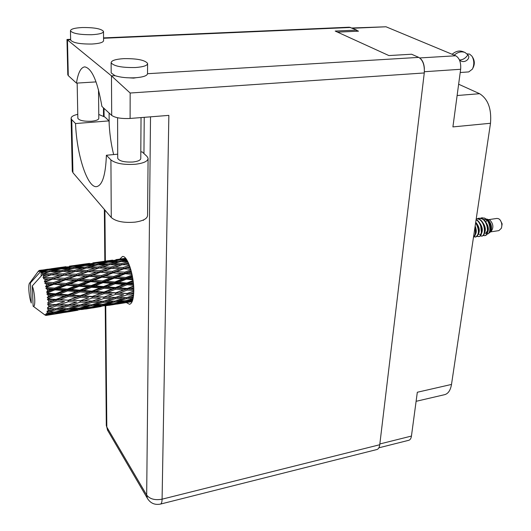 <?xml version="1.0" encoding="UTF-8"?>
<svg xmlns="http://www.w3.org/2000/svg" width="531" height="531" viewBox="0 0 531 531"><rect width="100%" height="100%" fill="white"/><g stroke="black" fill="none" stroke-linecap="round" stroke-linejoin="round"><path stroke-width="0.8" d="M457.125 95.52L479.606 93.702C488.029 99.018 491.66 108.875 490.498 123.272L451.503 384.437L417.32 392.25L411.445 436.064C411.08 438.473 410.197 439.88 408.797 440.285L378.862 447.812M351.927 27.997L386.017 26.782L455.711 55.768C459.481 58.038 461.127 62.539 460.642 69.276L452.91 126.909L490.498 123.272M479.606 93.702L458.638 84.217M451.503 384.437C450.5 390.292 448.21 393.703 444.626 394.672L416.105 401.317M337.53 32.132L358.498 31.176L356.679 30.373M424.375 68.811C424.169 64.563 423.041 61.331 420.983 59.114M140.815 152.005L142.149 151.879L147.007 156.426L148.096 158.278C147.99 161.232 143.735 163.223 135.339 164.265C123.816 164.982 115.672 163.535 110.919 159.917L111.271 217.511C115.911 221.513 123.856 223.053 135.106 222.131C143.304 220.883 147.459 218.599 147.565 215.287L148.089 158.849M82.312 27.526C74.599 27.937 70.643 29.052 70.45 30.864C72.701 33.526 79.836 34.807 91.85 34.714C99.483 34.269 103.366 33.161 103.499 31.395C101.262 28.734 94.199 27.446 82.312 27.526M70.643 39.805L70.656 40.117C72.9 42.858 80.008 44.159 91.976 44.033C99.576 43.555 103.445 42.4 103.578 40.575L103.505 31.687M123.604 58.649C115.439 59.213 111.284 60.594 111.125 62.784C113.78 66.169 121.864 67.756 135.385 67.53C143.43 66.926 147.505 65.565 147.605 63.435C144.963 60.049 136.965 58.456 123.604 58.649M111.185 72.501L111.185 72.933L115.001 75.667C120.504 77.44 127.281 78.137 135.345 77.765C143.058 77.161 147.12 75.807 147.532 73.709L418.76 57.388C422.895 60.003 424.734 65.2 424.269 72.959L130.155 93.025L130.108 118.453L168.858 115.38L162.088 499.173L379.751 444.732L424.269 72.959M129.564 77.865L133.62 78.11L136.201 77.705M126.332 302.577L129.531 304.29C132.199 303.573 133.62 299.006 133.779 290.61C134.051 275.177 127.274 255.139 122.435 256.513L119.827 259.101M141.034 117.583L140.775 158.357C140.708 160.163 138.12 161.371 133.022 161.995C124.5 162.38 119.395 161.165 117.723 158.357L117.716 158.006M98.501 89.732L98.812 118.24C98.726 119.747 96.257 120.743 91.412 121.234C83.805 121.499 79.285 120.517 77.851 118.294L77.845 118.041M117.709 154.189L106.386 155.258L110.919 159.917M130.108 118.453C121.413 118.858 115.273 117.842 111.689 115.4L111.47 75.88L66.979 39.526M103.558 37.9L349.405 27.2L356.706 30.101L335.2 31.07L388.884 55.563L411.598 54.235L418.76 57.388M70.643 39.699L67.457 39.838L68.28 75.634L76.457 83.121L96.065 81.9M68.28 75.634L67.795 74.599M379.751 444.732C379.373 447.48 378.43 449.08 376.91 449.525L160.448 504.098C161.457 503.773 162.008 502.134 162.088 499.173C154.966 500.454 149.828 499.08 146.675 495.051L150.519 116.833M356.706 30.101L356.6 31.263M144.226 117.331L143.947 153.565M143.443 219.967L143.443 220.385L143.171 220.093M109.167 124.194L109.094 113.017M76.457 83.121C78.057 72.807 80.818 67.391 84.748 66.873C91.89 68.273 97.611 81.462 101.912 106.439L111.689 115.4M115.001 75.667L111.47 75.88L130.155 93.025M98.773 114.47L104.965 117.079L109.021 120.882C109.452 132.624 110.992 143.855 113.647 154.574M77.772 114.318C73.225 115.36 71.001 116.754 71.108 118.499L71.765 119.667L72.933 172.681L72.276 170.896M71.765 119.667L75.541 123.55C76.67 154.713 87.449 188.093 96.609 186.633C102.383 185.392 105.642 174.938 106.386 155.258M72.933 172.681L111.271 217.511M109.021 120.882L75.541 123.55M490.591 231.888L498.874 230.62L501.317 228.33C502.273 225.323 501.855 222.522 500.069 219.914L498.848 218.818L497.062 218.407L488.746 219.628M491.062 230.899L489.728 232.532L491.042 231.549C493.784 227.726 493.412 223.916 489.94 220.126L487.093 219.124C490.909 222.323 492.23 226.246 491.062 230.899C491.912 227.155 490.81 223.724 487.763 220.597M487.007 220.212L485.706 222.071M481.358 232.166L480.721 226.133M484.08 217.956L485.307 218.493C490.339 220.929 492.25 231.124 489.35 232.824L488.142 233.726M486.794 234.251L487.982 233.846C491.5 231.755 489.874 220.856 484.849 218.334L481.863 217.796L480.548 218.181M484.849 218.334L482.022 217.776M483.137 235.472L484.869 235.611C489.549 235.419 488.626 221.533 482.214 218.719L479.022 218.214M484.498 235.671C489.17 235.479 488.248 221.586 481.843 218.772L478.856 218.234L477.542 218.626M480.137 235.93L481.869 236.076C486.529 235.89 485.599 221.985 479.201 219.157L476.261 218.613M481.498 236.136C486.15 235.95 485.221 222.038 478.823 219.21L476.261 218.633M477.123 236.388L478.862 236.547C483.502 236.361 482.566 222.429 476.174 219.602L476.115 219.569M477.289 236.229L478.69 236.56M478.484 236.6C483.004 236.421 482.294 222.974 476.081 219.807M474.097 236.846L475.849 237.012C479.778 234.456 479.739 229.511 475.73 222.184M475.471 237.072C479.294 234.709 479.354 229.896 475.663 222.635M473.473 237.277C475.836 235.651 476.347 232.22 475.013 226.983M473.499 237.085C475.384 235.392 475.842 232.319 474.88 227.865M45.513 271.879L42.155 272.742L41.723 272.058L48.168 272.091M69.667 268.46L61.961 270.505L53.1 270.803L60.886 268.912L72.269 268.673M93.33 265.115L85.83 267.12L77.108 267.412L84.688 265.546L95.899 265.327M116.535 261.829L109.2 263.801L100.631 264.08L108.005 262.254L119.05 262.048M127.281 260.688L123.677 260.821L126.876 260.004M131.522 301.701L132.139 301.608M116.574 304.144L131.349 301.774L116.574 304.144M108.789 305.338L115.512 304.25M112.419 304.781L105.012 305.796L113.382 304.117L120.789 303.274L112.419 304.781M101.182 306.506L92.706 307.96L101.189 306.254M120.789 303.274L121.772 302.849M48.6 308.757L56.1 305.949L64.357 306.108L55.874 308.776L47.405 308.717L48.48 309.978L51.992 309.945L47.093 311.04L48.155 312.022L55.709 309.885L63.813 309.659L55.231 311.923L46.887 311.956L47.87 313.117L51.315 312.905L47.624 313.794L46.35 313.469L47.339 314.392L54.965 312.646L62.917 311.969L54.268 313.775L47.252 314.531L46.051 313.98L46.934 314.956L50.319 314.544L46.602 315.235L45.327 314.591L46.237 315.394L61.735 312.912L46.137 315.407L44.949 314.664L46.024 315.341M48.699 307.064L48.733 305.723L52.31 305.843L47.498 307.449L48.626 308.418M48.733 304.21L48.726 303.792L56.1 301.09L64.523 301.548L56.147 304.522L47.571 304.455L48.733 305.723M48.679 302.185L48.6 300.626L52.244 300.851L47.551 302.909L48.726 303.792M48.474 298.907L48.44 298.449L55.715 295.608L64.284 296.258L56.02 299.424L48.474 298.907L47.372 299.438L48.6 300.626M48.268 296.683L48.082 295.01L51.786 295.302L48.268 296.683L47.226 297.718L48.44 298.449M47.85 293.212L47.783 292.734L54.958 289.88L63.654 290.59L55.516 293.829L47.85 293.212L46.808 293.995L48.082 295.01M47.505 290.935L47.219 289.262L50.976 289.554L47.505 290.935L46.555 292.223L47.783 292.734M46.887 287.497L46.794 287.032L53.883 284.271L62.685 284.915L54.653 288.094L46.887 287.497L45.925 288.492L47.219 289.262M46.436 285.313L46.071 283.746L49.861 283.992L46.436 285.313L45.58 286.773L46.794 287.032M45.666 282.134L45.553 281.715L52.562 279.167L61.43 279.618L53.492 282.605L45.666 282.134L44.777 283.288L46.071 283.746M45.122 280.195L44.71 278.841L48.52 278.987L45.122 280.195L44.365 281.742L45.553 281.715M44.252 277.487L44.133 277.142L51.089 274.892L59.976 275.045L52.118 277.726L44.252 277.487L43.442 278.729L44.71 278.841M43.668 275.914L43.223 274.866L47.033 274.866L43.668 275.914L42.984 277.454L44.133 277.142M37.177 309.208L33.121 306.201C35.716 308.279 35.112 293.099 32.278 285.937L42.042 275.104L43.223 274.866M45.739 315.394L44.943 314.969M46.602 315.235L46.934 314.956M47.624 313.794L47.87 313.117M48.341 311.02L48.48 309.978M101.6 306.208L94.014 307.004L102.437 305.079L109.997 304.449L101.6 306.208M90.184 307.827L97.764 306.958L81.668 309.527L90.184 307.827L90.177 307.343M109.997 304.449L111.57 303.785M98.766 306.526L97.764 306.958M104.049 305.71L105.012 305.796M113.388 303.639L113.382 304.117M90.549 307.31L82.796 307.887L91.239 305.723L98.958 305.312L90.549 307.31M78.933 308.823L86.699 308.172L78.17 309.951L70.404 310.774L78.933 308.823L78.9 308.119M98.958 305.312L101.076 304.449M88.305 307.495L86.699 308.172M92.427 306.878L94.014 307.004M102.403 304.376L102.437 305.079M80.679 309.447L81.668 309.527M79.232 308.099L71.327 308.465L79.776 306.075L87.695 305.869L79.232 308.099M67.457 309.507L75.375 309.069L66.826 311.1L58.875 311.697L67.457 309.507L67.377 308.591M87.695 305.869L90.31 304.84M77.526 308.192L75.375 309.069M80.606 307.754L82.796 307.887M91.166 304.814L91.239 305.723M68.764 310.655L70.404 310.774M67.689 308.584L59.585 308.743L68.074 306.141L76.152 306.128L67.689 308.584M76.152 306.128L79.258 304.973M66.481 308.617L63.813 309.659M68.572 308.332L71.327 308.465M79.65 304.973L79.776 306.075M56.638 311.564L58.875 311.697M64.357 306.108L67.888 304.887L68.074 306.141M55.164 308.776L51.992 309.945M56.279 308.65L59.585 308.743M55.709 309.885L55.576 308.776M85.597 309.049L92.454 307.934M77.778 310.25L69.189 311.724L77.785 309.998M66.494 311.611L74.28 310.708L57.846 313.336L66.494 311.611L66.488 311.126M75.296 310.277L74.28 310.708M61.921 312.832L69.189 311.724M64.55 311.285L62.917 311.969M56.837 313.257L57.846 313.336M53.505 312.016L51.315 312.905M54.965 312.646L54.925 311.943M51.348 314.106L50.319 314.544M42.752 273.85L49.556 271.726L58.43 271.487L50.611 273.77L42.752 273.85L42.925 274.799M42.155 272.742L42.407 273.956L42.626 273.604M41.259 271.447L48.062 269.848L56.877 269.164L49.078 270.989L41.259 271.447L41.537 272.589L41.723 272.058M41.179 276.047L41.139 271.308M30.44 282.877L29.676 283.01C27.937 284.417 28.953 296.995 31.276 303.048L30.44 282.877L40.144 272.098L41.02 271.799M40.695 270.876L40.29 270.591L44.053 270.213L40.695 270.876L40.144 272.098M39.871 270.418L55.43 268.215L39.871 270.418L39.228 271.494L40.29 270.591M42.015 270.053L39.374 270.405L38.829 271.414L39.765 270.398M39.374 270.405L37.747 272.058M125.389 258.318L121.486 258.882M112.572 260.137L98.627 262.095M116.979 259.5L125.316 258.391L116.979 259.5M126.112 258.882L121.911 259.261L125.827 258.524M120.716 259.739L121.911 259.261M125.767 258.444L125.316 258.391M118.094 259.639L118.221 259.998M109.054 260.84L109.665 260.588M89.52 263.376L75.289 265.374M94.02 262.726L102.49 261.597L94.02 262.726M106.326 261.146L114.796 260.263L107.468 261.763L98.952 262.487L106.326 261.146M126.484 259.4L119.833 260.993L111.337 261.484L118.632 259.911L126.424 259.314M121.44 261.65L123.677 260.821M119.833 260.993L120.033 261.783M109.578 262.168L111.337 261.484M116.223 260.416L114.796 260.263M107.468 261.763L107.634 262.347M97.731 262.978L98.952 262.487M103.253 261.683L102.49 261.597M95.076 262.872L95.195 263.237M85.896 264.099L86.52 263.847M66.01 266.681L51.474 268.719M70.596 266.018L79.205 264.869L70.596 266.018M83.108 264.411L91.677 263.515L84.183 265.042L75.521 265.785L83.108 264.411M95.573 263.157L104.136 262.5L96.722 264.259L88.1 264.763L95.573 263.157M127.865 261.77L121.612 263.648L113.083 263.721L120.391 261.683L127.725 261.498M128.754 263.688L125.462 263.661L128.343 262.752M122.256 264.723L125.462 263.661M121.612 263.648L121.811 264.83M110.322 264.69L113.083 263.721M109.2 263.801L109.406 264.796M98.341 264.929L100.631 264.08M106.154 262.699L104.136 262.5M96.722 264.259L96.914 265.055M86.307 265.454L88.1 264.763M93.131 263.668L91.677 263.515M84.183 265.042L84.343 265.633M74.26 266.283L75.521 265.785M79.975 264.956L79.205 264.869M71.579 266.177L71.692 266.542M62.266 267.425L62.91 267.159M59.399 267.743L68.107 266.827L60.408 268.394L51.607 269.151L59.399 267.743M72.057 266.469L80.752 265.799L73.139 267.591L64.39 268.109L72.057 266.469M97.253 264.962L105.855 264.75L98.421 266.954L89.759 267.033L97.253 264.962M109.744 264.697L118.294 264.684L110.919 267.073L102.344 266.96L109.744 264.697M129.405 265.308L123.311 267.445L114.796 267.166L122.157 264.717L129.232 264.856M130.261 267.757L127.141 267.611L129.883 266.622M123.311 267.445L123.424 268.666L129.816 266.436M130.878 269.808L124.812 272.157L116.362 271.613L127.141 267.611M110.919 267.073L111.079 268.308L119.827 265.48M111.43 268.321L119.96 268.653L112.506 271.387L103.97 270.963L114.796 267.166M121.732 264.856L118.294 264.684M99.058 268.042L102.344 266.96M108.868 264.956L105.855 264.75M98.421 266.954L98.62 268.148M86.951 268.022L89.759 267.033M85.83 267.12L86.029 268.122M74.758 268.274L77.108 267.412M82.809 265.998L80.752 265.799M73.139 267.591L73.324 268.394M62.552 268.812L64.39 268.109M69.574 266.98L68.107 266.827M60.408 268.394L60.561 268.985M50.326 269.662L51.607 269.151M56.213 268.294L55.43 268.215M47.617 269.549L47.73 269.914M73.643 268.308L82.391 268.082L74.752 270.332L65.97 270.418L73.643 268.308M86.347 268.029L95.016 268.009L87.469 270.438L78.741 270.332L86.347 268.029M98.945 268.042L107.554 268.208L100.06 270.803L91.405 270.531L98.945 268.042M123.803 268.832L130.706 269.21M131.622 272.649L128.615 272.423L131.303 271.368M124.812 272.157L124.825 273.292L131.177 270.876M132.139 274.985L126.026 277.461L117.683 276.77L125.23 273.764L124.825 273.292L128.615 272.423M112.506 271.387L112.572 272.582L123.424 268.666L119.96 268.653M112.957 272.907L121.42 273.485L113.86 276.472L105.403 275.835L112.957 272.907L112.572 272.582L116.362 271.613M100.06 270.803L100.173 272.031L111.079 268.308L107.554 268.208M100.538 272.211L109.101 272.668L101.521 275.569L92.925 275.031L103.97 270.963M87.469 270.438L87.635 271.686L96.23 268.925M87.967 271.699L96.622 272.025L89.009 274.806L80.3 274.388L91.405 270.531M98.52 268.182L95.016 268.009M75.389 271.434L78.741 270.332M85.464 268.288L82.391 268.082M74.752 270.332L74.951 271.527M63.089 271.421L65.97 270.418M61.961 270.505L62.16 271.514M50.711 271.686L53.1 270.803M58.974 269.363L56.877 269.164M49.078 270.989L49.264 271.799M45.547 270.365L44.053 270.213M62.452 271.427L71.267 271.401L63.528 273.877L54.647 273.777L62.452 271.427M75.256 271.434L84.011 271.593L76.325 274.228L67.543 273.956L75.256 271.434M125.23 273.764L131.993 274.295M132.71 278.045L129.776 277.786L132.471 276.691M126.026 277.461L125.94 278.443L132.325 275.921M133.075 280.501L126.863 283.023L118.652 282.306L126.332 279.187L125.94 278.443L129.776 277.786M113.86 276.472L113.833 277.54L124.825 273.292L121.42 273.485M114.225 278.158L122.575 278.861L114.895 281.974L106.552 281.257L114.225 278.158L113.833 277.54L117.683 276.77M101.521 275.569L101.547 276.717L112.572 272.582L109.101 272.668M101.925 277.195L110.408 277.846L102.715 280.932L94.213 280.249L101.925 277.195L101.547 276.717L105.403 275.835M89.009 274.806L89.082 276.014L100.173 272.031L96.622 272.025M89.447 276.346L98.043 276.916L90.336 279.943L81.701 279.319L89.447 276.346L89.082 276.014L92.925 275.031M76.325 274.228L76.451 275.47L87.635 271.686L84.011 271.593M76.789 275.649L85.518 276.107L77.745 279.054L69.01 278.516L80.3 274.388M63.528 273.877L63.7 275.131L72.156 272.436M64.005 275.151L72.813 275.476L65.014 278.297L56.147 277.886L67.543 273.956M74.838 271.567L71.267 271.401M51.235 274.892L54.647 273.777M61.563 271.686L58.43 271.487M50.611 273.77L50.81 274.978M126.332 279.187L132.976 279.777M133.44 283.594L130.546 283.342L133.294 282.233M126.863 283.023L126.683 283.78L133.175 281.224M133.633 285.99L127.274 288.466L119.223 287.848L127.042 284.749L126.683 283.78L130.546 283.342M114.895 281.974L114.762 282.857L125.94 278.443L122.575 278.861M115.141 283.727L123.351 284.437L115.532 287.55L107.335 286.866L115.141 283.727L114.762 282.857L118.652 282.306M102.715 280.932L102.642 281.921L113.833 277.54L110.408 277.846M103.021 282.678L111.384 283.401L103.565 286.554L95.188 285.837L103.021 282.678L102.642 281.921L106.552 281.257M90.336 279.943L90.316 281.025L101.547 276.717L98.043 276.916M90.688 281.656L99.191 282.353L91.359 285.512L82.829 284.795L90.688 281.656L90.316 281.025L94.213 280.249M77.745 279.054L77.785 280.209L89.082 276.014L85.518 276.107M78.143 280.7L86.799 281.344L78.927 284.477L70.271 283.793L78.143 280.7L77.785 280.209L81.701 279.319M65.014 278.297L65.094 279.512L76.451 275.47L72.813 275.476M65.439 279.85L74.201 280.421L66.309 283.494L57.507 282.87L65.439 279.85L65.094 279.512L69.01 278.516M52.118 277.726L52.244 278.981L63.7 275.131L59.976 275.045M52.562 279.167L56.147 277.886M44.73 314.817L33.121 306.201L32.278 285.937M42.984 277.454L47.558 276.027M50.677 275.025L47.033 274.866M127.042 284.749L133.586 285.3M133.766 288.93L130.878 288.725L133.719 287.636M127.274 288.466L127.009 288.95L133.659 286.448M133.779 291.081L127.228 293.424L119.349 293.032L127.307 290.079L127.009 288.95L130.878 288.725M115.532 287.55L115.313 288.18L126.683 283.78L123.351 284.437M115.645 289.249L123.696 289.833L115.738 292.82L107.7 292.302L115.645 289.249L115.313 288.18L119.223 287.848M103.565 286.554L103.399 287.317L114.762 282.857L111.384 283.401M103.744 288.3L111.961 288.957L104.003 292.043L95.779 291.433L103.744 288.3L103.399 287.317L107.335 286.866M91.359 285.512L91.252 286.401L102.642 281.921L99.191 282.353M91.611 287.278L99.974 287.988L92.022 291.141L83.626 290.47L91.611 287.278L91.252 286.401L95.188 285.837M78.927 284.477L78.867 285.472L90.316 281.025L86.799 281.344M79.232 286.242L87.768 286.959L79.783 290.152L71.247 289.441L79.232 286.242L78.867 285.472L82.829 284.795M66.309 283.494L66.302 284.583L77.785 280.209L74.201 280.421M66.66 285.22L75.329 285.917L67.331 289.123L58.622 288.413L66.66 285.22L66.302 284.583L70.271 283.793M53.492 282.605L53.538 283.773L65.094 279.512L61.43 279.618M53.883 284.271L53.538 283.773L57.507 282.87M44.365 281.742L52.244 278.981L48.52 278.987M127.307 290.079L133.779 290.49M133.686 293.689L130.752 293.577L133.739 292.535M127.228 293.424L133.772 291.24M133.54 295.442L126.73 297.592L119.03 297.513L127.121 294.824L126.896 293.616L130.752 293.577M115.738 292.82L127.009 288.95L123.696 289.833M115.705 294.347L123.584 294.698L115.492 297.44L107.634 297.194L115.705 294.347L115.446 293.158L119.349 293.032M104.003 292.043L103.757 292.535L115.313 288.18L111.961 288.957M104.056 293.676L112.101 294.154L104.01 297.048L95.958 296.663L104.056 293.676L103.757 292.535L107.7 292.302M92.022 291.141L91.823 291.778L103.399 287.317L99.974 287.988M92.142 292.853L100.352 293.437L92.268 296.457L84.031 295.953L92.142 292.853L91.823 291.778L95.779 291.433M79.783 290.152L79.637 290.922L91.252 286.401L87.768 286.959M79.969 291.917L88.372 292.568L80.254 295.701L71.864 295.097L79.969 291.917L79.637 290.922L83.626 290.47M67.331 289.123L67.238 290.012L78.867 285.472L75.329 285.917M67.583 290.908L76.125 291.605L68.008 294.805L59.432 294.141L67.583 290.908L67.238 290.012L71.247 289.441M54.653 288.094L54.613 289.096L66.302 284.583L62.685 284.915M54.958 289.88L54.613 289.096L58.622 288.413M45.58 286.773L53.538 283.773L49.861 283.992M127.121 294.824L133.58 295.01M133.254 297.559L130.181 297.586L133.4 296.603M127.075 297.486L130.181 297.586M121.553 295.395L123.584 294.698M115.492 297.44L119.03 297.513M104.01 297.048L112.101 294.154M103.923 298.462L111.802 298.648L103.585 301.243L95.699 301.183L103.923 298.462L103.698 297.234L107.634 297.194M92.268 296.457L103.757 292.535L100.352 293.437M92.261 297.997L100.306 298.342L92.089 301.11L84.024 300.885L92.261 297.997L91.996 296.796L95.958 296.663M80.254 295.701L80.028 296.192L91.823 291.778L88.372 292.568M80.32 297.347L88.558 297.811L80.314 300.745L72.09 300.373L80.32 297.347L80.028 296.192L84.031 295.953M68.008 294.805L67.835 295.442L79.637 290.922L76.125 291.605M68.141 296.537L76.544 297.108L68.3 300.174L59.877 299.676L68.141 296.537L67.835 295.442L71.864 295.097M55.516 293.829L55.39 294.605L67.238 290.012L63.654 290.59M55.715 295.608L55.39 294.605L59.432 294.141M46.555 292.223L54.613 289.096L50.976 289.554M115.327 298.701L123.033 298.714L114.822 301.11L107.129 301.23L115.327 298.701L115.147 297.466L111.802 298.648M133.016 298.787L125.827 300.692L118.287 301.011L126.491 298.681L133.069 298.541M132.631 300.274L129.199 300.5L132.823 299.584M127.108 300.36L129.199 300.5M126.491 298.681L126.371 297.592M115.645 300.878L118.287 301.011M126.026 297.586L123.033 298.714M103.957 301.13L107.129 301.23M97.883 299.165L100.306 298.342M92.089 301.11L95.699 301.183M80.314 300.745L88.558 297.811M80.254 302.166L88.325 302.338L79.969 304.973L71.904 304.927L80.254 302.166L80.028 300.931L84.024 300.885M68.3 300.174L80.028 296.192L76.544 297.108M68.313 301.727L76.55 302.053L68.194 304.867L59.923 304.655L68.313 301.727L68.054 300.513L72.09 300.373M56.02 299.424L55.821 299.922L67.835 295.442L64.284 296.258M56.1 301.09L55.821 299.922L59.877 299.676M47.226 297.718L55.39 294.605L51.786 295.302M91.949 302.385L99.828 302.385L91.505 304.807L83.599 304.947L91.949 302.385L91.763 301.137L88.325 302.338M103.372 302.345L111.085 302.152L102.762 304.356L95.042 304.701L103.372 302.345L103.246 301.243M114.537 302.026L122.077 301.635L113.78 303.606L106.233 304.157L114.537 302.026L114.464 301.117M132.425 300.898L124.566 302.537L117.172 303.307L125.462 301.409L132.438 300.845M132.153 301.575L127.878 302.139L132.279 301.276M127.878 302.139L126.949 302.053M125.462 301.409L125.442 300.712M117.172 303.307L115.605 303.181M124.154 300.772L122.077 301.635M106.233 304.157L104.096 304.017M113.641 301.137L111.085 302.152M95.042 304.701L92.348 304.568M102.875 301.243L99.828 302.385M83.599 304.947L80.354 304.854M73.736 303.015L76.55 302.053M71.904 304.927L68.194 304.867M59.923 304.655L55.881 304.701L64.523 301.548M47.571 304.455L56.147 304.522M47.551 302.909L55.821 299.922L52.244 300.851M52.31 305.843L55.881 304.701L69.84 304.894M49.058 306.945L55.881 304.701L56.1 305.949M501.536 227.699L502.147 223.903L500.414 220.385M487.491 230.733L485.487 233.494L487.04 233.016M487.577 232.425C489.104 229.16 488.381 225.556 485.4 221.613M480.243 234.297L481 233.972M481.531 233.401C483.097 230.102 482.354 226.452 479.307 222.436M475.451 234.39C476.652 232.372 476.553 229.611 475.145 226.1M484.962 219.668L484.226 220.206M478.411 234.191L479.486 234.417M486.801 219.973L484.192 219.482M484.557 232.917C486.104 229.631 485.374 226 482.36 222.024M478.497 233.892C480.077 230.58 479.327 226.903 476.241 222.854M47.372 299.438L94.067 301.157M46.808 293.995L91.996 296.796L117.776 297.493M45.925 288.492L103.757 292.535L133.679 293.796M44.777 283.288L133.772 289.349M43.442 278.729L77.785 280.209L133.5 284.304M62.313 275.104L89.082 276.014L132.856 278.987M86.646 271.666L131.88 273.764M110.448 268.294L130.639 268.971M467.247 53.896L469.603 54.096L472.006 56.226C474.249 60.415 474.382 64.709 472.404 69.123L468.74 71.917L460.211 72.508M454.204 55.144C457.848 52.025 461.472 51.142 465.076 52.503L467.891 54.866C471.024 57.872 465.368 63.567 460.676 60.853L459.58 60.282M472.451 56.99L473.002 57.932C474.634 60.965 474.727 64.085 473.294 67.284L472.855 68.194M464.791 52.39L462.979 51.653C459.381 50.292 455.764 51.168 452.12 54.281M467.891 54.866C465.554 58.291 462.74 59.99 459.434 59.95M379.838 443.962L411.445 436.064M460.642 69.276L424.375 71.731M386.017 26.782L352.524 28.262M419.729 57.945L455.711 55.768M350.732 27.473L103.558 38.265M105.749 305.869L106.817 427.07L146.675 495.051L147.392 498.343C150.412 503.249 154.767 505.167 160.448 504.098M104.016 108.37L104.089 116.422M104.912 210.07L105.357 261.133M147.844 499.113L107.547 430.19L106.306 425.026M107.985 430.94L106.306 425.51L105.231 305.956M70.45 30.864L70.656 40.117M111.125 62.784L111.185 72.933M117.723 158.357L117.59 117.749M77.851 118.294L77.161 83.075M103.445 107.846L103.518 116.097M104.361 209.426L104.826 261.206M70.636 39.327L66.979 39.486L67.802 74.871M147.598 63.846L147.512 73.51M71.108 118.499L72.282 171.367M482.234 217.743L481.863 217.796M479.234 218.181L478.856 218.234M29.676 283.01L38.637 270.843M108.663 260.668L102.602 261.517M118.333 259.307L115.798 259.666M85.531 263.92L79.358 264.783M95.394 262.533L92.806 262.898M61.941 267.232L55.622 268.122M71.99 265.819L69.349 266.19M48.115 269.177L45.434 269.556M119.209 265.686L118.586 265.872M95.567 269.144L94.983 269.317M71.446 272.662L70.908 272.821M46.801 276.273L46.303 276.412M117.716 297.493L117.298 297.486"/></g></svg>
